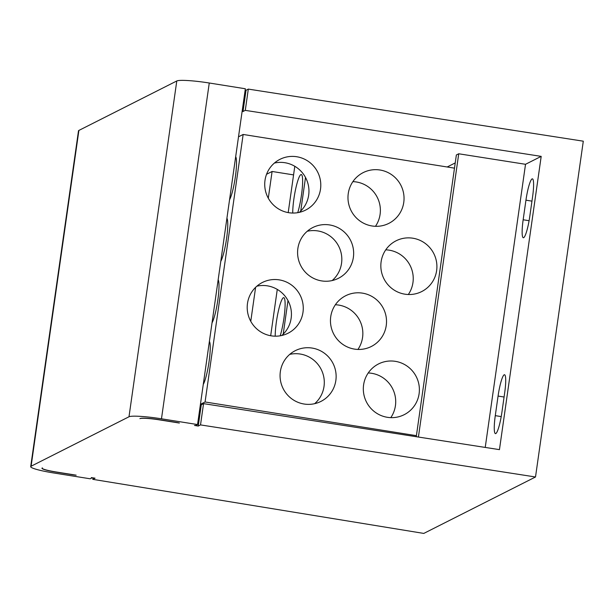<?xml version="1.0" encoding="UTF-8"?>
<svg xmlns="http://www.w3.org/2000/svg" width="614" height="614" viewBox="0 0 614 614"><rect width="100%" height="100%" fill="white"/><g stroke="black" fill="none" stroke-linecap="round" stroke-linejoin="round"><path stroke-width="0.92" d="M95.047 478.183L91.309 477.585A8.527 0.921 8.1 0 1 91.732 477.945A8.527 0.921 8.1 0 1 91.609 478.076L90.189 478.79L54.116 473.041A28.428 3.07 8.1 0 1 30.7 466.64A28.428 3.07 8.1 0 1 31.099 466.226L128.994 416.776A28.428 3.07 8.1 0 1 161.474 418.802L197.554 424.558L196.135 425.272A8.527 0.921 8.1 0 1 194.508 425.456L198.245 426.055L200.517 424.903L535.508 476.986L423.79 533.42L92.768 479.334L95.047 478.183M140.13 418.548A17.062 1.842 8.1 0 1 159.394 419.861L179.372 423.046A5.687 0.614 -171.9 0 0 176.233 422.417L159.586 419.761A17.062 1.842 -171.9 0 0 140.092 418.541L139.9 418.641M42.389 467.899L42.212 467.998A17.062 1.842 -171.9 0 0 41.959 468.244A17.062 1.842 -171.9 0 0 56.004 472.082L72.659 474.737A5.687 0.614 -171.9 0 0 76.174 475.175L56.196 471.989A17.062 1.842 8.1 0 1 42.151 468.152A17.062 1.842 8.1 0 1 42.236 467.998M242.123 111.38L243.006 111.518L245.285 110.367L541.195 156.378L525.523 164.291L458.727 153.776L456.363 154.974L416.261 436.707M455.227 162.917L447.176 166.985M200.387 404.641L201.269 404.787L203.549 403.636L499.451 449.64L541.195 156.378M245.147 90.112L246.037 90.25L248.309 89.099L583.3 141.189L535.508 476.986M30.7 466.64L78.492 130.843A28.428 3.07 8.1 0 1 78.891 130.429L176.786 80.971A28.428 3.07 8.1 0 1 209.267 83.005L245.347 88.761L197.554 424.558M198.245 426.055L201.269 404.787M243.006 111.518L246.037 90.25M92.768 479.334L92.983 477.853M245.285 110.367L248.309 89.099M200.517 424.903L203.549 403.636M485.229 447.429L525.523 164.291M501.907 412.301A19.901 3.024 99.1 0 1 495.46 433.63A19.901 3.024 99.1 0 1 495.283 415.647L498.069 396.061A19.901 3.024 99.1 0 1 504.516 374.732A19.901 3.024 99.1 0 1 504.693 392.714L501.907 412.301M525.945 200.179A19.901 3.024 99.1 0 1 532.392 178.851A19.901 3.024 99.1 0 1 532.576 196.833L529.782 216.42A19.901 3.024 99.1 0 1 523.335 237.748A19.901 3.024 99.1 0 1 523.159 219.766L525.945 200.179L531.962 201.139M418.41 437.045L458.727 153.776M293.576 174.898L272.094 171.475L266.553 174.276M454.483 168.152L243.152 134.458L238.508 136.807M270.682 335.735L277.275 289.409M288.204 212.605L294.797 166.287M299.294 212.367A28.428 27.929 63.2 0 0 300.737 211.032L305.511 177.454A28.428 27.929 63.2 0 0 284.904 162.718A28.428 27.929 63.2 0 0 274.389 163.063M281.772 335.49A28.428 27.929 63.2 0 0 283.207 334.154L287.989 300.576A28.428 27.929 63.2 0 0 267.382 285.84A28.428 27.929 63.2 0 0 256.867 286.185M280.222 335.797A22.749 3.461 -80.9 0 0 283.944 318.206A22.749 3.461 -80.9 0 0 283.737 297.652A22.749 3.461 -80.9 0 0 276.369 322.028A22.749 3.461 -80.9 0 0 275.21 336.173M297.752 212.667A22.749 3.461 -80.9 0 0 301.466 195.075A22.749 3.461 -80.9 0 0 301.259 174.529A22.749 3.461 -80.9 0 0 293.891 198.905A22.749 3.461 -80.9 0 0 292.732 213.05M395.332 361.339A28.428 27.929 63.2 0 0 378.531 363.941A28.428 27.929 63.2 0 0 363.703 393.605A28.428 27.929 63.2 0 0 387.365 417.305A28.428 27.929 63.2 0 0 404.173 414.696A28.428 27.929 63.2 0 0 419.001 385.032A28.428 27.929 63.2 0 0 395.332 361.339M390.796 417.635A28.428 27.929 63.2 0 0 371.662 373.297A28.428 27.929 63.2 0 0 368.231 372.959M416.407 435.671L205.076 401.978L243.152 134.458M271.25 335.835A28.428 27.929 63.2 0 0 288.058 333.225A28.428 27.929 63.2 0 0 302.886 303.562A28.428 27.929 63.2 0 0 279.216 279.869A28.428 27.929 63.2 0 0 262.416 282.471A28.428 27.929 63.2 0 0 247.588 312.135A28.428 27.929 63.2 0 0 271.25 335.835M321.636 280.905A28.428 27.929 63.2 0 0 338.444 278.296A28.428 27.929 63.2 0 0 353.273 248.632A28.428 27.929 63.2 0 0 329.603 224.939A28.428 27.929 63.2 0 0 312.802 227.541A28.428 27.929 63.2 0 0 297.974 257.212A28.428 27.929 63.2 0 0 321.636 280.905M296.739 156.739A28.428 27.929 63.2 0 0 279.938 159.348A28.428 27.929 63.2 0 0 265.11 189.012A28.428 27.929 63.2 0 0 288.78 212.705A28.428 27.929 63.2 0 0 305.58 210.103A28.428 27.929 63.2 0 0 320.408 180.432A28.428 27.929 63.2 0 0 296.739 156.739M304.114 404.027A28.428 27.929 63.2 0 0 320.915 401.426A28.428 27.929 63.2 0 0 335.751 371.762A28.428 27.929 63.2 0 0 312.081 348.061A28.428 27.929 63.2 0 0 295.28 350.671A28.428 27.929 63.2 0 0 280.452 380.335A28.428 27.929 63.2 0 0 304.114 404.027M412.854 238.209A28.428 27.929 63.2 0 0 396.053 240.818A28.428 27.929 63.2 0 0 381.225 270.482A28.428 27.929 63.2 0 0 404.887 294.175A28.428 27.929 63.2 0 0 421.695 291.573A28.428 27.929 63.2 0 0 436.523 261.902A28.428 27.929 63.2 0 0 412.854 238.209M379.989 170.009A28.428 27.929 63.2 0 0 363.189 172.618A28.428 27.929 63.2 0 0 348.361 202.282A28.428 27.929 63.2 0 0 372.03 225.975A28.428 27.929 63.2 0 0 388.831 223.373A28.428 27.929 63.2 0 0 403.659 193.709A28.428 27.929 63.2 0 0 379.989 170.009M362.467 293.139A28.428 27.929 63.2 0 0 345.667 295.741A28.428 27.929 63.2 0 0 330.839 325.412A28.428 27.929 63.2 0 0 354.501 349.105A28.428 27.929 63.2 0 0 371.309 346.496A28.428 27.929 63.2 0 0 386.137 316.832A28.428 27.929 63.2 0 0 362.467 293.139M205.076 401.978L200.433 404.327M283.207 334.154A28.428 27.929 63.2 0 0 287.989 300.576M212.022 322.887A22.749 3.461 -80.9 0 0 217.84 299.954A22.749 3.461 -80.9 0 0 218.154 279.807M203.257 384.448A22.749 3.461 -80.9 0 0 209.082 361.523A22.749 3.461 -80.9 0 0 209.389 341.376M220.787 261.326A22.749 3.461 -80.9 0 0 226.604 238.393A22.749 3.461 -80.9 0 0 226.911 218.246M229.544 199.757A22.749 3.461 -80.9 0 0 235.362 176.832A22.749 3.461 -80.9 0 0 235.676 156.685M314.637 403.69A28.428 27.929 63.2 0 0 323.164 374.425A28.428 27.929 63.2 0 0 300.246 354.04A28.428 27.929 63.2 0 0 289.731 354.385M332.159 280.56A28.428 27.929 63.2 0 0 340.686 251.295A28.428 27.929 63.2 0 0 317.768 230.918A28.428 27.929 63.2 0 0 307.253 231.255M300.737 211.032A28.428 27.929 63.2 0 0 305.511 177.454M250.765 321.329L255.608 287.344M268.295 198.199L272.094 171.475M408.325 294.505A28.428 27.929 63.2 0 0 389.184 250.167A28.428 27.929 63.2 0 0 385.753 249.837M375.461 226.305A28.428 27.929 63.2 0 0 356.32 181.967A28.428 27.929 63.2 0 0 352.889 181.637M357.931 349.435A28.428 27.929 63.2 0 0 338.798 305.097A28.428 27.929 63.2 0 0 335.367 304.759M161.474 418.802L209.267 83.005M128.994 416.776L176.786 80.971M31.099 466.226L78.891 130.429M501.224 416.599L495.283 415.647M504.079 397.02L498.069 396.061M529.099 220.718L523.159 219.766"/></g></svg>
